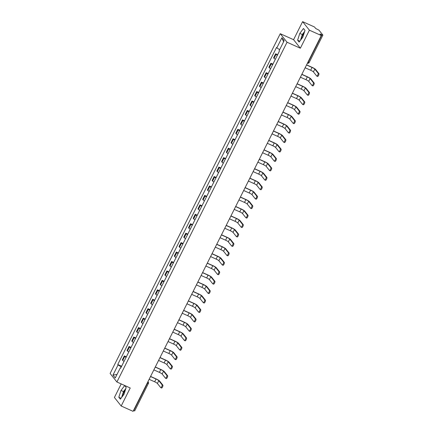 <?xml version="1.0" encoding="UTF-8"?>
<svg xmlns="http://www.w3.org/2000/svg" width="433" height="433" viewBox="0 0 433 433"><rect width="100%" height="100%" fill="white"/><g stroke="black" fill="none" stroke-linecap="round" stroke-linejoin="round"><path stroke-width="0.65" d="M301.325 39.181A5.331 1.526 114.2 0 1 302.754 35.095A5.331 1.526 114.2 0 1 304.258 32.675M122.517 396.255A5.331 1.526 114.2 0 1 123.946 392.163A5.331 1.526 114.2 0 1 125.451 389.749M121.197 383.925L114.404 397.478L121.191 406.013L133.083 411.35L321.286 35.522L309.395 30.18L302.607 21.65L293.579 39.684L280.254 33.704L110.112 373.463L116.899 381.998L287.036 42.239L300.361 48.22L309.395 30.18M302.607 21.65L314.499 26.987L315.7 28.497L319.018 30.207L322.888 35.111L309.157 62.525L308.209 62.255L321.935 34.84L322.888 35.111M121.191 406.013L130.225 387.979L116.899 381.998M134.658 410.868L133.732 410.673L147.464 383.254A1.369 0.39 -65.8 0 0 147.853 381.857M321.935 34.84L320.084 34.007L321.286 35.522M277.358 55.278A3.145 0.444 -153.4 0 1 276.027 54.314L275.615 53.795L273.613 57.789L274.029 58.309A3.145 0.444 26.6 0 0 275.356 59.272M277.645 54.704L275.615 53.795M272.628 64.717A3.145 0.444 -153.4 0 1 271.302 63.754L270.885 63.234L268.888 67.229L269.299 67.748A3.145 0.444 26.6 0 0 270.625 68.712M272.914 64.144L270.885 63.234M267.903 74.162A3.145 0.444 -153.4 0 1 266.571 73.193L266.16 72.674L264.157 76.668L264.574 77.188A3.145 0.444 26.6 0 0 265.9 78.157M268.189 73.588L266.16 72.674M263.172 83.601A3.145 0.444 -153.4 0 1 261.846 82.638L261.429 82.113L259.432 86.107L259.843 86.632A3.145 0.444 26.6 0 0 261.175 87.596M263.459 83.028L261.429 82.113M258.447 93.041A3.145 0.444 -153.4 0 1 257.115 92.077L256.704 91.558L254.701 95.552L255.118 96.072A3.145 0.444 26.6 0 0 256.444 97.035M258.734 92.467L256.704 91.558M253.716 102.486A3.145 0.444 -153.4 0 1 252.39 101.517L251.974 100.997L249.976 104.992L250.388 105.511A3.145 0.444 26.6 0 0 251.719 106.48M254.003 101.907L251.974 100.997M248.991 111.925A3.145 0.444 -153.4 0 1 247.66 110.962L247.248 110.437L245.246 114.431L245.663 114.956A3.145 0.444 26.6 0 0 246.989 115.92M249.278 111.351L247.248 110.437M244.261 121.364A3.145 0.444 -153.4 0 1 242.935 120.401L242.518 119.881L240.521 123.876L240.932 124.395A3.145 0.444 26.6 0 0 242.264 125.359M244.548 120.791L242.518 119.881M239.536 130.809A3.145 0.444 -153.4 0 1 238.204 129.84L237.793 129.321L235.79 133.315L236.207 133.835A3.145 0.444 26.6 0 0 237.533 134.804M239.822 130.23L237.793 129.321M234.805 140.249A3.145 0.444 -153.4 0 1 233.479 139.285L233.062 138.76L231.065 142.755L231.476 143.28A3.145 0.444 26.6 0 0 232.808 144.243M235.092 139.675L233.062 138.76M230.08 149.688A3.145 0.444 -153.4 0 1 228.748 148.725L228.337 148.205L226.335 152.2L226.751 152.719A3.145 0.444 26.6 0 0 228.077 153.683M230.367 149.114L228.337 148.205M225.349 159.133A3.145 0.444 -153.4 0 1 224.023 158.164L223.607 157.644L221.609 161.639L222.021 162.159A3.145 0.444 26.6 0 0 223.352 163.127M225.636 158.554L223.607 157.644M220.624 168.572A3.145 0.444 -153.4 0 1 219.293 167.609L218.881 167.084L216.879 171.078L217.296 171.603A3.145 0.444 26.6 0 0 218.622 172.567M220.911 167.999L218.881 167.084M215.894 178.012A3.145 0.444 -153.4 0 1 214.568 177.048L214.151 176.529L212.154 180.523L212.565 181.043A3.145 0.444 26.6 0 0 213.897 182.006M216.181 177.438L214.151 176.529M211.169 187.457A3.145 0.444 -153.4 0 1 209.837 186.488L209.426 185.968L207.423 189.963L207.84 190.482A3.145 0.444 26.6 0 0 209.166 191.451M211.456 186.877L209.426 185.968M206.438 196.896A3.145 0.444 -153.4 0 1 205.112 195.933L204.695 195.407L202.698 199.402L203.109 199.927A3.145 0.444 26.6 0 0 204.441 200.89M206.725 196.322L204.695 195.407M201.713 206.335A3.145 0.444 -153.4 0 1 200.382 205.372L199.97 204.852L197.968 208.847L198.384 209.366A3.145 0.444 26.6 0 0 199.71 210.33M202 205.762L199.97 204.852M196.983 215.78A3.145 0.444 -153.4 0 1 195.656 214.811L195.24 214.292L193.242 218.286L193.654 218.806A3.145 0.444 26.6 0 0 194.985 219.769M197.269 215.201L195.24 214.292M192.257 225.22A3.145 0.444 -153.4 0 1 190.926 224.251L190.515 223.731L188.512 227.726L188.929 228.245A3.145 0.444 26.6 0 0 190.255 229.214M192.544 224.646L190.515 223.731M187.527 234.659A3.145 0.444 -153.4 0 1 186.201 233.696L185.784 233.176L183.787 237.17L184.198 237.69A3.145 0.444 26.6 0 0 185.53 238.653M187.814 234.085L185.784 233.176M182.802 244.098A3.145 0.444 -153.4 0 1 181.47 243.135L181.059 242.615L179.056 246.61L179.473 247.129A3.145 0.444 26.6 0 0 180.799 248.093M183.089 243.525L181.059 242.615M178.071 253.543A3.145 0.444 -153.4 0 1 176.745 252.574L176.328 252.055L174.331 256.049L174.743 256.569A3.145 0.444 26.6 0 0 176.074 257.538M178.358 252.969L176.328 252.055M173.346 262.983A3.145 0.444 -153.4 0 1 172.015 262.019L171.603 261.5L169.601 265.494L170.017 266.014A3.145 0.444 26.6 0 0 171.344 266.977M173.633 262.409L171.603 261.5M168.616 272.422A3.145 0.444 -153.4 0 1 167.29 271.459L166.873 270.939L164.876 274.933L165.287 275.453A3.145 0.444 26.6 0 0 166.618 276.416M168.902 271.848L166.873 270.939M163.891 281.867A3.145 0.444 -153.4 0 1 162.559 280.898L162.148 280.378L160.145 284.373L160.562 284.892A3.145 0.444 26.6 0 0 161.888 285.861M164.177 281.293L162.148 280.378M159.16 291.306A3.145 0.444 -153.4 0 1 157.834 290.343L157.417 289.823L155.42 293.818L155.831 294.337A3.145 0.444 26.6 0 0 157.163 295.301M159.447 290.732L157.417 289.823M154.435 300.746A3.145 0.444 -153.4 0 1 153.103 299.782L152.692 299.263L150.689 303.257L151.106 303.777A3.145 0.444 26.6 0 0 152.432 304.74M154.722 300.172L152.692 299.263M149.704 310.19A3.145 0.444 -153.4 0 1 148.378 309.222L147.962 308.702L145.964 312.696L146.376 313.216A3.145 0.444 26.6 0 0 147.707 314.185M149.991 309.617L147.962 308.702M144.979 319.63A3.145 0.444 -153.4 0 1 143.648 318.666L143.236 318.147L141.234 322.141L141.651 322.661A3.145 0.444 26.6 0 0 142.977 323.624M145.266 319.056L143.236 318.147M140.249 329.069A3.145 0.444 -153.4 0 1 138.923 328.106L138.506 327.586L136.509 331.581L136.92 332.1A3.145 0.444 26.6 0 0 138.251 333.064M140.536 328.495L138.506 327.586M135.524 338.514A3.145 0.444 -153.4 0 1 134.192 337.545L133.781 337.026L131.778 341.02L132.195 341.54A3.145 0.444 26.6 0 0 133.521 342.508M135.81 337.94L133.781 337.026M130.793 347.953A3.145 0.444 -153.4 0 1 129.467 346.99L129.05 346.47L127.053 350.465L127.464 350.984A3.145 0.444 26.6 0 0 128.796 351.948M131.08 347.38L129.05 346.47M126.068 357.393A3.145 0.444 -153.4 0 1 124.736 356.429L124.325 355.91L122.323 359.904L122.739 360.424A3.145 0.444 26.6 0 0 124.065 361.387M126.355 356.819L124.325 355.91M279.664 49.627L276.806 47.917L281.899 37.747L284.178 40.615L279.085 50.78L279.404 51.181L120.661 368.185L120.342 367.785L115.254 377.955L112.97 375.086L118.063 364.922L121.321 366.87M276.806 47.917L276.487 47.516L117.744 364.521L118.063 364.922M280.254 33.704L287.036 42.239M293.579 39.684L300.361 48.22M299.133 42.088L302.819 37.2L304.984 30.407L303.473 28.508L299.793 33.395L297.623 40.188L299.133 42.088M120.331 399.156L124.011 394.268L126.176 387.475L124.666 385.576L120.986 390.463L118.815 397.256L120.331 399.156M121.624 366.264L117.744 364.521M120.812 367.888L120.342 367.785M281.899 37.747L283.577 41.817M117.013 374.437L112.97 375.086M304.68 31.36L302.299 34.521L300.437 40.356M299.825 41.173L297.623 40.188M302.299 34.521L299.793 33.395M125.873 388.433L123.492 391.589L121.63 397.429M121.018 398.241L118.815 397.256M123.492 391.589L120.986 390.463M306.591 64.863L311.89 67.239A3.453 0.487 -153.4 0 1 315.597 69.459L318.915 73.632A1.57 0.449 114.2 0 1 318.58 75.31A1.57 0.449 114.2 0 1 317.573 76.457A1.57 0.449 114.2 0 1 317.519 76.414M314.818 69.107L313.422 71.894L316.745 76.062A1.57 0.449 -65.8 0 0 316.794 76.105A1.57 0.449 -65.8 0 0 317.8 74.963A1.57 0.449 -65.8 0 0 318.136 73.28L314.818 69.107A2.566 0.357 26.6 0 0 312.069 67.461L306.532 64.977M313.422 71.894A2.566 0.357 26.6 0 0 310.672 70.249L305.141 67.764M301.866 74.303L307.165 76.684A3.453 0.487 -153.4 0 1 310.867 78.898L314.185 83.071A1.57 0.449 114.2 0 1 313.849 84.754A1.57 0.449 114.2 0 1 312.843 85.896A1.57 0.449 114.2 0 1 312.794 85.853M310.093 78.552L308.697 81.334L312.014 85.507A1.57 0.449 -65.8 0 0 312.069 85.55A1.57 0.449 -65.8 0 0 313.075 84.403A1.57 0.449 -65.8 0 0 313.411 82.719L310.093 78.552A2.566 0.357 26.6 0 0 307.343 76.906L301.806 74.422M308.697 81.334A2.566 0.357 26.6 0 0 305.947 79.688L300.41 77.204M297.135 83.742L302.434 86.124A3.453 0.487 -153.4 0 1 306.142 88.337L309.46 92.51A1.57 0.449 114.2 0 1 309.124 94.194A1.57 0.449 114.2 0 1 308.117 95.336A1.57 0.449 114.2 0 1 308.063 95.298M305.362 87.991L303.966 90.773L307.289 94.946A1.57 0.449 -65.8 0 0 307.338 94.989A1.57 0.449 -65.8 0 0 308.345 93.842A1.57 0.449 -65.8 0 0 308.68 92.164L305.362 87.991A2.566 0.357 26.6 0 0 302.613 86.346L297.076 83.861M303.966 90.773A2.566 0.357 26.6 0 0 301.216 89.128L295.685 86.643M292.41 93.187L297.709 95.563A3.453 0.487 -153.4 0 1 301.411 97.782L304.729 101.955A1.57 0.449 114.2 0 1 304.394 103.633A1.57 0.449 114.2 0 1 303.387 104.781A1.57 0.449 114.2 0 1 303.338 104.737M300.637 97.43L299.241 100.218L302.559 104.385A1.57 0.449 -65.8 0 0 302.613 104.429A1.57 0.449 -65.8 0 0 303.62 103.287A1.57 0.449 -65.8 0 0 303.955 101.603L300.637 97.43A2.566 0.357 26.6 0 0 297.888 95.785L292.351 93.301M299.241 100.218A2.566 0.357 26.6 0 0 296.491 98.572L290.954 96.088M287.68 102.626L292.979 105.002A3.453 0.487 -153.4 0 1 296.686 107.222L300.004 111.395A1.57 0.449 114.2 0 1 299.668 113.073A1.57 0.449 114.2 0 1 298.662 114.22A1.57 0.449 114.2 0 1 298.608 114.177M295.907 106.875L294.51 109.657L297.834 113.83A1.57 0.449 -65.8 0 0 297.882 113.874A1.57 0.449 -65.8 0 0 298.889 112.726A1.57 0.449 -65.8 0 0 299.225 111.043L295.907 106.875A2.566 0.357 26.6 0 0 293.157 105.224L287.62 102.74M294.51 109.657A2.566 0.357 26.6 0 0 291.761 108.012L286.229 105.528M282.955 112.066L288.254 114.447A3.453 0.487 -153.4 0 1 291.956 116.661L295.274 120.834A1.57 0.449 114.2 0 1 294.938 122.517A1.57 0.449 114.2 0 1 293.931 123.659A1.57 0.449 114.2 0 1 293.883 123.622M291.182 116.315L289.785 119.097L293.103 123.27A1.57 0.449 -65.8 0 0 293.157 123.313A1.57 0.449 -65.8 0 0 294.164 122.166A1.57 0.449 -65.8 0 0 294.5 120.488L291.182 116.315A2.566 0.357 26.6 0 0 288.432 114.669L282.895 112.185M289.785 119.097A2.566 0.357 26.6 0 0 287.036 117.451L281.499 114.967M278.224 121.511L283.523 123.887A3.453 0.487 -153.4 0 1 287.231 126.106L290.548 130.273A1.57 0.449 114.2 0 1 290.213 131.957A1.57 0.449 114.2 0 1 289.206 133.104A1.57 0.449 114.2 0 1 289.152 133.061M286.451 125.754L285.06 128.541L288.378 132.709A1.57 0.449 -65.8 0 0 288.427 132.752A1.57 0.449 -65.8 0 0 289.433 131.61A1.57 0.449 -65.8 0 0 289.769 129.927L286.451 125.754A2.566 0.357 26.6 0 0 283.702 124.109L278.165 121.624M285.06 128.541A2.566 0.357 26.6 0 0 282.305 126.891L276.774 124.406M273.499 130.95L278.798 133.326A3.453 0.487 -153.4 0 1 282.5 135.545L285.818 139.718A1.57 0.449 114.2 0 1 285.482 141.396A1.57 0.449 114.2 0 1 284.476 142.544A1.57 0.449 114.2 0 1 284.427 142.5M281.726 135.199L280.33 137.981L283.647 142.154A1.57 0.449 -65.8 0 0 283.702 142.197A1.57 0.449 -65.8 0 0 284.708 141.05A1.57 0.449 -65.8 0 0 285.044 139.366L281.726 135.199A2.566 0.357 26.6 0 0 278.976 133.548L273.44 131.064M280.33 137.981A2.566 0.357 26.6 0 0 277.58 136.335L272.043 133.851M268.769 140.389L274.067 142.771A3.453 0.487 -153.4 0 1 277.775 144.985L281.093 149.158A1.57 0.449 114.2 0 1 280.757 150.841A1.57 0.449 114.2 0 1 279.75 151.983A1.57 0.449 114.2 0 1 279.696 151.94M276.996 144.638L275.604 147.42L278.922 151.593A1.57 0.449 -65.8 0 0 278.971 151.637A1.57 0.449 -65.8 0 0 279.978 150.489A1.57 0.449 -65.8 0 0 280.313 148.811L276.996 144.638A2.566 0.357 26.6 0 0 274.246 142.993L268.709 140.509M275.604 147.42A2.566 0.357 26.6 0 0 272.85 145.775L267.318 143.291M264.043 149.834L269.342 152.21A3.453 0.487 -153.4 0 1 273.044 154.429L276.362 158.597A1.57 0.449 114.2 0 1 276.027 160.28A1.57 0.449 114.2 0 1 275.02 161.428A1.57 0.449 114.2 0 1 274.971 161.385M272.27 154.078L270.874 156.86L274.192 161.033A1.57 0.449 -65.8 0 0 274.246 161.076A1.57 0.449 -65.8 0 0 275.253 159.934A1.57 0.449 -65.8 0 0 275.588 158.251L272.27 154.078A2.566 0.357 26.6 0 0 269.521 152.432L263.984 149.948M270.874 156.86A2.566 0.357 26.6 0 0 268.124 155.214L262.587 152.73M259.313 159.274L264.612 161.65A3.453 0.487 -153.4 0 1 268.319 163.869L271.637 168.042A1.57 0.449 114.2 0 1 271.302 169.72A1.57 0.449 114.2 0 1 270.295 170.867A1.57 0.449 114.2 0 1 270.241 170.824M267.54 163.517L266.149 166.304L269.467 170.478A1.57 0.449 -65.8 0 0 269.515 170.521A1.57 0.449 -65.8 0 0 270.522 169.373A1.57 0.449 -65.8 0 0 270.858 167.69L267.54 163.517A2.566 0.357 26.6 0 0 264.79 161.872L259.253 159.387M266.149 166.304A2.566 0.357 26.6 0 0 263.399 164.659L257.862 162.175M254.588 168.713L259.887 171.095A3.453 0.487 -153.4 0 1 263.589 173.308L266.907 177.481A1.57 0.449 114.2 0 1 266.571 179.165A1.57 0.449 114.2 0 1 265.564 180.307A1.57 0.449 114.2 0 1 265.516 180.263M262.815 172.962L261.418 175.744L264.736 179.917A1.57 0.449 -65.8 0 0 264.79 179.96A1.57 0.449 -65.8 0 0 265.797 178.813A1.57 0.449 -65.8 0 0 266.133 177.135L262.815 172.962A2.566 0.357 26.6 0 0 260.065 171.316L254.528 168.832M261.418 175.744A2.566 0.357 26.6 0 0 258.669 174.098L253.132 171.614M249.857 178.158L255.156 180.534A3.453 0.487 -153.4 0 1 258.864 182.753L262.181 186.921A1.57 0.449 114.2 0 1 261.846 188.604A1.57 0.449 114.2 0 1 260.839 189.751A1.57 0.449 114.2 0 1 260.785 189.708M258.084 182.401L256.693 185.183L260.011 189.356A1.57 0.449 -65.8 0 0 260.06 189.4A1.57 0.449 -65.8 0 0 261.067 188.258A1.57 0.449 -65.8 0 0 261.402 186.574L258.084 182.401A2.566 0.357 26.6 0 0 255.335 180.756L249.798 178.272M256.693 185.183A2.566 0.357 26.6 0 0 253.944 183.538L248.407 181.054M245.132 187.597L250.431 189.973A3.453 0.487 -153.4 0 1 254.133 192.192L257.451 196.365A1.57 0.449 114.2 0 1 257.115 198.043A1.57 0.449 114.2 0 1 256.109 199.191A1.57 0.449 114.2 0 1 256.06 199.148M253.359 191.841L251.963 194.628L255.281 198.801A1.57 0.449 -65.8 0 0 255.335 198.844A1.57 0.449 -65.8 0 0 256.341 197.697A1.57 0.449 -65.8 0 0 256.677 196.014L253.359 191.841A2.566 0.357 26.6 0 0 250.61 190.195L245.073 187.711M251.963 194.628A2.566 0.357 26.6 0 0 249.213 192.983L243.676 190.498M240.402 197.037L245.706 199.418A3.453 0.487 -153.4 0 1 249.408 201.632L252.726 205.805A1.57 0.449 114.2 0 1 252.39 207.488A1.57 0.449 114.2 0 1 251.384 208.63A1.57 0.449 114.2 0 1 251.329 208.587M248.629 201.285L247.238 204.067L250.555 208.241A1.57 0.449 -65.8 0 0 250.604 208.284A1.57 0.449 -65.8 0 0 251.611 207.136A1.57 0.449 -65.8 0 0 251.946 205.459L248.629 201.285A2.566 0.357 26.6 0 0 245.879 199.64L240.342 197.156M247.238 204.067A2.566 0.357 26.6 0 0 244.488 202.422L238.951 199.938M235.676 206.481L240.975 208.858A3.453 0.487 -153.4 0 1 244.677 211.071L247.995 215.244A1.57 0.449 114.2 0 1 247.66 216.928A1.57 0.449 114.2 0 1 246.658 218.075A1.57 0.449 114.2 0 1 246.604 218.032M243.903 210.725L242.507 213.507L245.825 217.68A1.57 0.449 -65.8 0 0 245.879 217.723A1.57 0.449 -65.8 0 0 246.886 216.581A1.57 0.449 -65.8 0 0 247.221 214.898L243.903 210.725A2.566 0.357 26.6 0 0 241.154 209.079L235.617 206.595M242.507 213.507A2.566 0.357 26.6 0 0 239.758 211.861L234.221 209.377M230.946 215.921L236.25 218.297A3.453 0.487 -153.4 0 1 239.952 220.516L243.27 224.689A1.57 0.449 114.2 0 1 242.935 226.367A1.57 0.449 114.2 0 1 241.928 227.514A1.57 0.449 114.2 0 1 241.874 227.471M239.173 220.164L237.782 222.952L241.1 227.125A1.57 0.449 -65.8 0 0 241.154 227.168A1.57 0.449 -65.8 0 0 242.155 226.021A1.57 0.449 -65.8 0 0 242.491 224.337L239.173 220.164A2.566 0.357 26.6 0 0 236.423 218.519L230.886 216.035M237.782 222.952A2.566 0.357 26.6 0 0 235.032 221.306L229.495 218.822M226.221 225.36L231.52 227.742A3.453 0.487 -153.4 0 1 235.222 229.955L238.54 234.129A1.57 0.449 114.2 0 1 238.204 235.812A1.57 0.449 114.2 0 1 237.203 236.954A1.57 0.449 114.2 0 1 237.149 236.911M234.448 229.609L233.051 232.391L236.369 236.564A1.57 0.449 -65.8 0 0 236.423 236.607A1.57 0.449 -65.8 0 0 237.43 235.46A1.57 0.449 -65.8 0 0 237.766 233.782L234.448 229.609A2.566 0.357 26.6 0 0 231.698 227.964L226.161 225.479M233.051 232.391A2.566 0.357 26.6 0 0 230.302 230.746L224.765 228.261M221.49 234.8L226.795 237.181A3.453 0.487 -153.4 0 1 230.497 239.395L233.815 243.568A1.57 0.449 114.2 0 1 233.479 245.251A1.57 0.449 114.2 0 1 232.472 246.399A1.57 0.449 114.2 0 1 232.418 246.355M229.717 239.048L228.326 241.831L231.644 246.004A1.57 0.449 -65.8 0 0 231.698 246.047A1.57 0.449 -65.8 0 0 232.7 244.905A1.57 0.449 -65.8 0 0 233.035 243.222L229.717 239.048A2.566 0.357 26.6 0 0 226.968 237.403L221.431 234.919M228.326 241.831A2.566 0.357 26.6 0 0 225.577 240.185L220.04 237.701M216.765 244.244L222.064 246.621A3.453 0.487 -153.4 0 1 225.766 248.84L229.084 253.013A1.57 0.449 114.2 0 1 228.748 254.691A1.57 0.449 114.2 0 1 227.747 255.838A1.57 0.449 114.2 0 1 227.693 255.795M224.992 248.488L223.596 251.275L226.914 255.448A1.57 0.449 -65.8 0 0 226.968 255.486A1.57 0.449 -65.8 0 0 227.975 254.344A1.57 0.449 -65.8 0 0 228.31 252.661L224.992 248.488A2.566 0.357 26.6 0 0 222.243 246.842L216.706 244.358M223.596 251.275A2.566 0.357 26.6 0 0 220.846 249.63L215.309 247.146M212.035 253.684L217.339 256.065A3.453 0.487 -153.4 0 1 221.041 258.279L224.359 262.452A1.57 0.449 114.2 0 1 224.023 264.135A1.57 0.449 114.2 0 1 223.017 265.277A1.57 0.449 114.2 0 1 222.963 265.234M220.262 257.933L218.871 260.715L222.189 264.888A1.57 0.449 -65.8 0 0 222.243 264.931A1.57 0.449 -65.8 0 0 223.244 263.784A1.57 0.449 -65.8 0 0 223.58 262.106L220.262 257.933A2.566 0.357 26.6 0 0 217.512 256.287L211.981 253.803M218.871 260.715A2.566 0.357 26.6 0 0 216.121 259.069L210.584 256.585M207.31 263.123L212.608 265.505A3.453 0.487 -153.4 0 1 216.311 267.718L219.628 271.892A1.57 0.449 114.2 0 1 219.293 273.575A1.57 0.449 114.2 0 1 218.292 274.722A1.57 0.449 114.2 0 1 218.237 274.679M215.537 267.372L214.14 270.154L217.458 274.327A1.57 0.449 -65.8 0 0 217.512 274.37A1.57 0.449 -65.8 0 0 218.519 273.228A1.57 0.449 -65.8 0 0 218.854 271.545L215.537 267.372A2.566 0.357 26.6 0 0 212.787 265.727L207.25 263.242M214.14 270.154A2.566 0.357 26.6 0 0 211.391 268.509L205.854 266.024M202.579 272.568L207.883 274.944A3.453 0.487 -153.4 0 1 211.585 277.163L214.903 281.336A1.57 0.449 114.2 0 1 214.568 283.014A1.57 0.449 114.2 0 1 213.561 284.162A1.57 0.449 114.2 0 1 213.507 284.118M210.806 276.811L209.415 279.599L212.733 283.772A1.57 0.449 -65.8 0 0 212.787 283.81A1.57 0.449 -65.8 0 0 213.788 282.668A1.57 0.449 -65.8 0 0 214.124 280.985L210.806 276.811A2.566 0.357 26.6 0 0 208.056 275.166L202.525 272.682M209.415 279.599A2.566 0.357 26.6 0 0 206.665 277.954L201.129 275.469M197.854 282.007L203.153 284.389A3.453 0.487 -153.4 0 1 206.855 286.603L210.173 290.776A1.57 0.449 114.2 0 1 209.843 292.459A1.57 0.449 114.2 0 1 208.836 293.601A1.57 0.449 114.2 0 1 208.782 293.558M206.081 286.256L204.685 289.038L208.002 293.211A1.57 0.449 -65.8 0 0 208.056 293.255A1.57 0.449 -65.8 0 0 209.063 292.107A1.57 0.449 -65.8 0 0 209.399 290.429L206.081 286.256A2.566 0.357 26.6 0 0 203.331 284.611L197.794 282.127M204.685 289.038A2.566 0.357 26.6 0 0 201.935 287.393L196.398 284.909M193.123 291.447L198.428 293.828A3.453 0.487 -153.4 0 1 202.13 296.042L205.448 300.215A1.57 0.449 114.2 0 1 205.112 301.898A1.57 0.449 114.2 0 1 204.105 303.046A1.57 0.449 114.2 0 1 204.051 303.003M201.35 295.696L199.959 298.478L203.277 302.651A1.57 0.449 -65.8 0 0 203.331 302.694A1.57 0.449 -65.8 0 0 204.333 301.552A1.57 0.449 -65.8 0 0 204.668 299.869L201.35 295.696A2.566 0.357 26.6 0 0 198.601 294.05L193.069 291.566M199.959 298.478A2.566 0.357 26.6 0 0 197.21 296.832L191.673 294.348M188.398 300.892L193.697 303.268A3.453 0.487 -153.4 0 1 197.399 305.487L200.717 309.66A1.57 0.449 114.2 0 1 200.387 311.338A1.57 0.449 114.2 0 1 199.38 312.485A1.57 0.449 114.2 0 1 199.326 312.442M196.625 305.135L195.229 307.923L198.547 312.096A1.57 0.449 -65.8 0 0 198.601 312.133A1.57 0.449 -65.8 0 0 199.608 310.991A1.57 0.449 -65.8 0 0 199.943 309.308L196.625 305.135A2.566 0.357 26.6 0 0 193.876 303.49L188.339 301.005M195.229 307.923A2.566 0.357 26.6 0 0 192.479 306.277L186.942 303.793M183.668 310.331L188.972 312.713A3.453 0.487 -153.4 0 1 192.674 314.926L195.992 319.099A1.57 0.449 114.2 0 1 195.656 320.783A1.57 0.449 114.2 0 1 194.65 321.925A1.57 0.449 114.2 0 1 194.596 321.881M191.895 314.58L190.504 317.362L193.822 321.535A1.57 0.449 -65.8 0 0 193.876 321.578A1.57 0.449 -65.8 0 0 194.882 320.431A1.57 0.449 -65.8 0 0 195.213 318.753L191.895 314.58A2.566 0.357 26.6 0 0 189.145 312.935L183.614 310.45M190.504 317.362A2.566 0.357 26.6 0 0 187.754 315.717L182.217 313.232M178.943 319.77L184.242 322.152A3.453 0.487 -153.4 0 1 187.944 324.366L191.262 328.539A1.57 0.449 114.2 0 1 190.931 330.222A1.57 0.449 114.2 0 1 189.925 331.364A1.57 0.449 114.2 0 1 189.871 331.326M187.17 324.019L185.773 326.801L189.091 330.974A1.57 0.449 -65.8 0 0 189.145 331.018A1.57 0.449 -65.8 0 0 190.152 329.87A1.57 0.449 -65.8 0 0 190.488 328.192L187.17 324.019A2.566 0.357 26.6 0 0 184.42 322.374L178.883 319.89M185.773 326.801A2.566 0.357 26.6 0 0 183.024 325.156L177.492 322.672M174.212 329.215L179.516 331.591A3.453 0.487 -153.4 0 1 183.219 333.811L186.536 337.984A1.57 0.449 114.2 0 1 186.201 339.661A1.57 0.449 114.2 0 1 185.194 340.809A1.57 0.449 114.2 0 1 185.14 340.766M182.439 333.459L181.048 336.246L184.366 340.419A1.57 0.449 -65.8 0 0 184.42 340.457A1.57 0.449 -65.8 0 0 185.427 339.315A1.57 0.449 -65.8 0 0 185.757 337.632L182.439 333.459A2.566 0.357 26.6 0 0 179.69 331.813L174.158 329.329M181.048 336.246A2.566 0.357 26.6 0 0 178.299 334.601L172.762 332.116M169.487 338.655L174.786 341.036A3.453 0.487 -153.4 0 1 178.488 343.25L181.806 347.423A1.57 0.449 114.2 0 1 181.476 349.106A1.57 0.449 114.2 0 1 180.469 350.248A1.57 0.449 114.2 0 1 180.415 350.205M177.714 342.904L176.318 345.686L179.635 349.859A1.57 0.449 -65.8 0 0 179.69 349.902A1.57 0.449 -65.8 0 0 180.696 348.754A1.57 0.449 -65.8 0 0 181.032 347.077L177.714 342.904A2.566 0.357 26.6 0 0 174.964 341.258L169.427 338.774M176.318 345.686A2.566 0.357 26.6 0 0 173.568 344.04L168.036 341.556M164.756 348.094L170.061 350.476A3.453 0.487 -153.4 0 1 173.763 352.689L177.081 356.862A1.57 0.449 114.2 0 1 176.745 358.546A1.57 0.449 114.2 0 1 175.738 359.688A1.57 0.449 114.2 0 1 175.684 359.65M172.984 352.343L171.592 355.125L174.91 359.298A1.57 0.449 -65.8 0 0 174.964 359.341A1.57 0.449 -65.8 0 0 175.971 358.194A1.57 0.449 -65.8 0 0 176.301 356.516L172.984 352.343A2.566 0.357 26.6 0 0 170.234 350.698L164.702 348.213M171.592 355.125A2.566 0.357 26.6 0 0 168.843 353.48L163.306 350.995M160.031 357.539L165.33 359.915A3.453 0.487 -153.4 0 1 169.032 362.134L172.35 366.307A1.57 0.449 114.2 0 1 172.02 367.985A1.57 0.449 114.2 0 1 171.013 369.132A1.57 0.449 114.2 0 1 170.959 369.089M168.258 361.782L166.862 364.57L170.18 368.743A1.57 0.449 -65.8 0 0 170.234 368.781A1.57 0.449 -65.8 0 0 171.241 367.639A1.57 0.449 -65.8 0 0 171.576 365.955L168.258 361.782A2.566 0.357 26.6 0 0 165.509 360.137L159.972 357.653M166.862 364.57A2.566 0.357 26.6 0 0 164.112 362.924L158.581 360.44M155.301 366.978L160.605 369.36A3.453 0.487 -153.4 0 1 164.307 371.574L167.625 375.747A1.57 0.449 114.2 0 1 167.29 377.43A1.57 0.449 114.2 0 1 166.283 378.572A1.57 0.449 114.2 0 1 166.229 378.529M163.528 371.227L162.137 374.009L165.455 378.182A1.57 0.449 -65.8 0 0 165.509 378.225A1.57 0.449 -65.8 0 0 166.516 377.078A1.57 0.449 -65.8 0 0 166.846 375.395L163.528 371.227A2.566 0.357 26.6 0 0 160.778 369.582L155.247 367.097M162.137 374.009A2.566 0.357 26.6 0 0 159.387 372.364L153.85 369.879M150.576 376.418L155.875 378.799A3.453 0.487 -153.4 0 1 159.577 381.013L162.895 385.186A1.57 0.449 114.2 0 1 162.564 386.869A1.57 0.449 114.2 0 1 161.558 388.011A1.57 0.449 114.2 0 1 161.504 387.973M158.803 380.667L157.406 383.449L160.724 387.622A1.57 0.449 -65.8 0 0 160.778 387.665A1.57 0.449 -65.8 0 0 161.785 386.517A1.57 0.449 -65.8 0 0 162.121 384.84L158.803 380.667A2.566 0.357 26.6 0 0 156.053 379.021L150.516 376.537M157.406 383.449A2.566 0.357 26.6 0 0 154.657 381.803L149.125 379.319M127.464 350.984L129.467 346.99M132.195 341.54L134.192 337.545M136.92 332.1L138.923 328.106M141.651 322.661L143.648 318.666M146.376 313.216L148.378 309.222M151.106 303.777L153.103 299.782M155.831 294.337L157.834 290.343M160.562 284.892L162.559 280.898M165.287 275.453L167.29 271.459M170.017 266.014L172.015 262.019M174.743 256.569L176.745 252.574M179.473 247.129L181.47 243.135M184.198 237.69L186.201 233.696M188.929 228.245L190.926 224.251M193.654 218.806L195.656 214.811M198.384 209.366L200.382 205.372M203.109 199.927L205.112 195.933M207.84 190.482L209.837 186.488M212.565 181.043L214.568 177.048M217.296 171.603L219.293 167.609M222.021 162.159L224.023 158.164M226.751 152.719L228.748 148.725M231.476 143.28L233.479 139.285M236.207 133.835L238.204 129.84M240.932 124.395L242.935 120.401M245.663 114.956L247.66 110.962M250.388 105.511L252.39 101.517M255.118 96.072L257.115 92.077M259.843 86.632L261.846 82.638M264.574 77.188L266.571 73.193M269.299 67.748L271.302 63.754M274.029 58.309L276.027 54.314M122.739 360.424L124.736 356.429M307.435 63.175A1.369 0.39 -65.8 0 0 308.209 62.255L307.955 62.141M147.209 383.14L148.416 383.524A1.369 1.369 0 0 0 148.265 382.063A1.369 1.294 141.5 0 0 147.902 381.754M134.685 410.944L148.389 383.449A1.369 1.294 141.5 0 0 148.265 382.063L147.945 381.668M309.13 62.449L309.157 62.525A1.369 1.369 0 0 1 307.43 63.186M318.136 73.28L318.915 73.632M312.069 67.461L310.672 70.249M313.411 82.719L314.185 83.071M307.343 76.906L305.947 79.688M308.68 92.164L309.46 92.51M302.613 86.346L301.216 89.128M303.955 101.603L304.729 101.955M297.888 95.785L296.491 98.572M299.225 111.043L300.004 111.395M293.157 105.224L291.761 108.012M294.5 120.488L295.274 120.834M288.432 114.669L287.036 117.451M289.769 129.927L290.548 130.273M283.702 124.109L282.305 126.891M285.044 139.366L285.818 139.718M278.976 133.548L277.58 136.335M280.313 148.811L281.093 149.158M274.246 142.993L272.85 145.775M275.588 158.251L276.362 158.597M269.521 152.432L268.124 155.214M270.858 167.69L271.637 168.042M264.79 161.872L263.399 164.659M266.133 177.135L266.907 177.481M260.065 171.316L258.669 174.098M261.402 186.574L262.181 186.921M255.335 180.756L253.944 183.538M256.677 196.014L257.451 196.365M250.61 190.195L249.213 192.983M251.946 205.459L252.726 205.805M245.879 199.64L244.488 202.422M247.221 214.898L247.995 215.244M241.154 209.079L239.758 211.861M242.491 224.337L243.27 224.689M236.423 218.519L235.032 221.306M237.766 233.782L238.54 234.129M231.698 227.964L230.302 230.746M233.035 243.222L233.815 243.568M226.968 237.403L225.577 240.185M228.31 252.661L229.084 253.013M222.243 246.842L220.846 249.63M223.58 262.106L224.359 262.452M217.512 256.287L216.121 259.069M218.854 271.545L219.628 271.892M212.787 265.727L211.391 268.509M214.124 280.985L214.903 281.336M208.056 275.166L206.665 277.954M209.399 290.429L210.173 290.776M203.331 284.611L201.935 287.393M204.668 299.869L205.448 300.215M198.601 294.05L197.21 296.832M199.943 309.308L200.717 309.66M193.876 303.49L192.479 306.277M195.213 318.753L195.992 319.099M189.145 312.935L187.754 315.717M190.488 328.192L191.262 328.539M184.42 322.374L183.024 325.156M185.757 337.632L186.536 337.984M179.69 331.813L178.299 334.601M181.032 347.077L181.806 347.423M174.964 341.258L173.568 344.04M176.301 356.516L177.081 356.862M170.234 350.698L168.843 353.48M171.576 365.955L172.35 366.307M165.509 360.137L164.112 362.924M166.846 375.395L167.625 375.747M160.778 369.582L159.387 372.364M162.121 384.84L162.895 385.186M156.053 379.021L154.657 381.803M317.573 76.457L316.794 76.105M312.843 85.896L312.069 85.55M308.117 95.336L307.338 94.989M303.387 104.781L302.613 104.429M298.662 114.22L297.882 113.874M293.931 123.659L293.157 123.313M289.206 133.104L288.427 132.752M284.476 142.544L283.702 142.197M279.75 151.983L278.971 151.637M275.02 161.428L274.246 161.076M270.295 170.867L269.515 170.521M265.564 180.307L264.79 179.96M260.839 189.751L260.06 189.4M256.109 199.191L255.335 198.844M251.384 208.63L250.604 208.284M246.658 218.075L245.879 217.723M241.928 227.514L241.154 227.168M237.203 236.954L236.423 236.607M232.472 246.399L231.698 246.047M227.747 255.838L226.968 255.486M223.017 265.277L222.243 264.931M218.292 274.722L217.512 274.37M213.561 284.162L212.787 283.81M208.836 293.601L208.056 293.255M204.105 303.046L203.331 302.694M199.38 312.485L198.601 312.133M194.65 321.925L193.876 321.578M189.925 331.364L189.145 331.018M185.194 340.809L184.42 340.457M180.469 350.248L179.69 349.902M175.738 359.688L174.964 359.341M171.013 369.132L170.234 368.781M166.283 378.572L165.509 378.225M161.558 388.011L160.778 387.665"/></g></svg>
